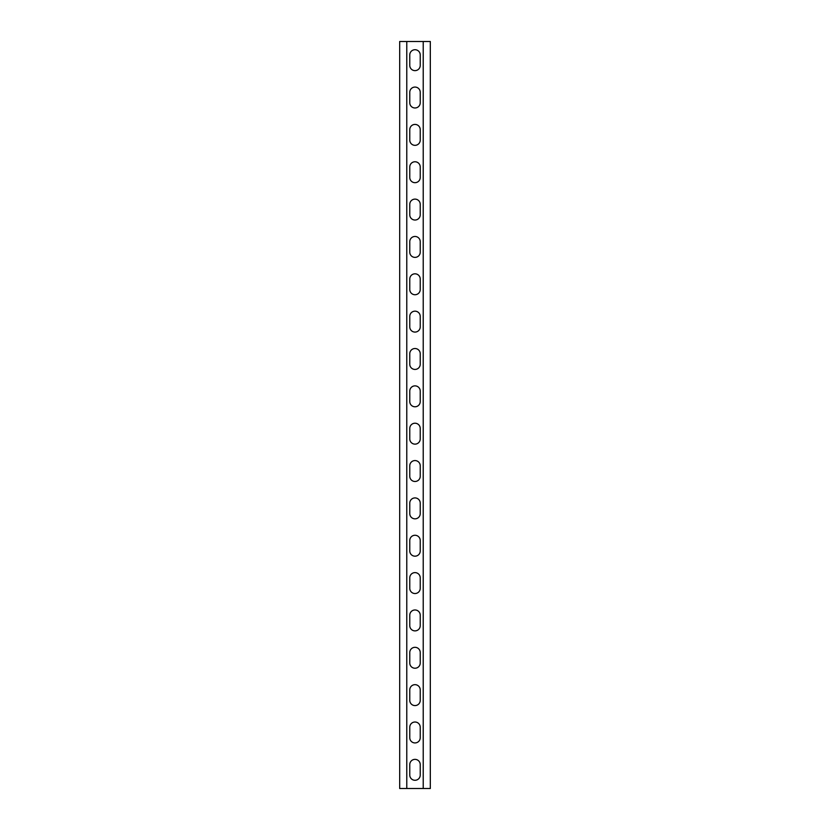 <?xml version="1.0" encoding="UTF-8"?>
<svg xmlns="http://www.w3.org/2000/svg" width="830" height="830" viewBox="0 0 830 830"><rect width="100%" height="100%" fill="white"/><g stroke="black" fill="none" stroke-linecap="round" stroke-linejoin="round"><path stroke-width="1.25" d="M415 780.283A5.229 5.229 0 0 0 420.229 775.054L420.229 764.596A5.229 5.229 0 0 0 415 759.367A5.229 5.229 0 0 0 409.771 764.596L409.771 775.054A5.229 5.229 0 0 0 415 780.283M415 742.933A5.229 5.229 0 0 0 420.229 737.704L420.229 727.246A5.229 5.229 0 0 0 415 722.017A5.229 5.229 0 0 0 409.771 727.246L409.771 737.704A5.229 5.229 0 0 0 415 742.933M415 705.583A5.229 5.229 0 0 0 420.229 700.354L420.229 689.896A5.229 5.229 0 0 0 415 684.667A5.229 5.229 0 0 0 409.771 689.896L409.771 700.354A5.229 5.229 0 0 0 415 705.583M415 668.233A5.229 5.229 0 0 0 420.229 663.004L420.229 652.546A5.229 5.229 0 0 0 415 647.317A5.229 5.229 0 0 0 409.771 652.546L409.771 663.004A5.229 5.229 0 0 0 415 668.233M415 630.883A5.229 5.229 0 0 0 420.229 625.654L420.229 615.196A5.229 5.229 0 0 0 415 609.967A5.229 5.229 0 0 0 409.771 615.196L409.771 625.654A5.229 5.229 0 0 0 415 630.883M415 593.533A5.229 5.229 0 0 0 420.229 588.304L420.229 577.846A5.229 5.229 0 0 0 415 572.617A5.229 5.229 0 0 0 409.771 577.846L409.771 588.304A5.229 5.229 0 0 0 415 593.533M415 556.183A5.229 5.229 0 0 0 420.229 550.954L420.229 540.496A5.229 5.229 0 0 0 415 535.267A5.229 5.229 0 0 0 409.771 540.496L409.771 550.954A5.229 5.229 0 0 0 415 556.183M415 518.833A5.229 5.229 0 0 0 420.229 513.604L420.229 503.146A5.229 5.229 0 0 0 415 497.917A5.229 5.229 0 0 0 409.771 503.146L409.771 513.604A5.229 5.229 0 0 0 415 518.833M415 481.483A5.229 5.229 0 0 0 420.229 476.254L420.229 465.796A5.229 5.229 0 0 0 415 460.567A5.229 5.229 0 0 0 409.771 465.796L409.771 476.254A5.229 5.229 0 0 0 415 481.483M415 444.133A5.229 5.229 0 0 0 420.229 438.904L420.229 428.446A5.229 5.229 0 0 0 415 423.217A5.229 5.229 0 0 0 409.771 428.446L409.771 438.904A5.229 5.229 0 0 0 415 444.133M415 406.783A5.229 5.229 0 0 0 420.229 401.554L420.229 391.096A5.229 5.229 0 0 0 415 385.867A5.229 5.229 0 0 0 409.771 391.096L409.771 401.554A5.229 5.229 0 0 0 415 406.783M415 369.433A5.229 5.229 0 0 0 420.229 364.204L420.229 353.746A5.229 5.229 0 0 0 415 348.517A5.229 5.229 0 0 0 409.771 353.746L409.771 364.204A5.229 5.229 0 0 0 415 369.433M415 332.083A5.229 5.229 0 0 0 420.229 326.854L420.229 316.396A5.229 5.229 0 0 0 415 311.167A5.229 5.229 0 0 0 409.771 316.396L409.771 326.854A5.229 5.229 0 0 0 415 332.083M415 294.733A5.229 5.229 0 0 0 420.229 289.504L420.229 279.046A5.229 5.229 0 0 0 415 273.817A5.229 5.229 0 0 0 409.771 279.046L409.771 289.504A5.229 5.229 0 0 0 415 294.733M415 257.383A5.229 5.229 0 0 0 420.229 252.154L420.229 241.696A5.229 5.229 0 0 0 415 236.467A5.229 5.229 0 0 0 409.771 241.696L409.771 252.154A5.229 5.229 0 0 0 415 257.383M415 220.033A5.229 5.229 0 0 0 420.229 214.804L420.229 204.346A5.229 5.229 0 0 0 415 199.117A5.229 5.229 0 0 0 409.771 204.346L409.771 214.804A5.229 5.229 0 0 0 415 220.033M415 182.683A5.229 5.229 0 0 0 420.229 177.454L420.229 166.996A5.229 5.229 0 0 0 415 161.767A5.229 5.229 0 0 0 409.771 166.996L409.771 177.454A5.229 5.229 0 0 0 415 182.683M415 145.333A5.229 5.229 0 0 0 420.229 140.104L420.229 129.646A5.229 5.229 0 0 0 415 124.417A5.229 5.229 0 0 0 409.771 129.646L409.771 140.104A5.229 5.229 0 0 0 415 145.333M415 107.983A5.229 5.229 0 0 0 420.229 102.754L420.229 92.296A5.229 5.229 0 0 0 415 87.067A5.229 5.229 0 0 0 409.771 92.296L409.771 102.754A5.229 5.229 0 0 0 415 107.983M415 70.633A5.229 5.229 0 0 0 420.229 65.404L420.229 54.946A5.229 5.229 0 0 0 415 49.717A5.229 5.229 0 0 0 409.771 54.946L409.771 65.404A5.229 5.229 0 0 0 415 70.633M404.542 788.5L423.217 788.5L423.217 41.5L399.687 41.5L399.687 788.5L404.542 788.5M423.217 788.5L430.314 788.5L430.314 41.5L423.217 41.5M406.783 788.5L406.783 41.5"/></g></svg>
